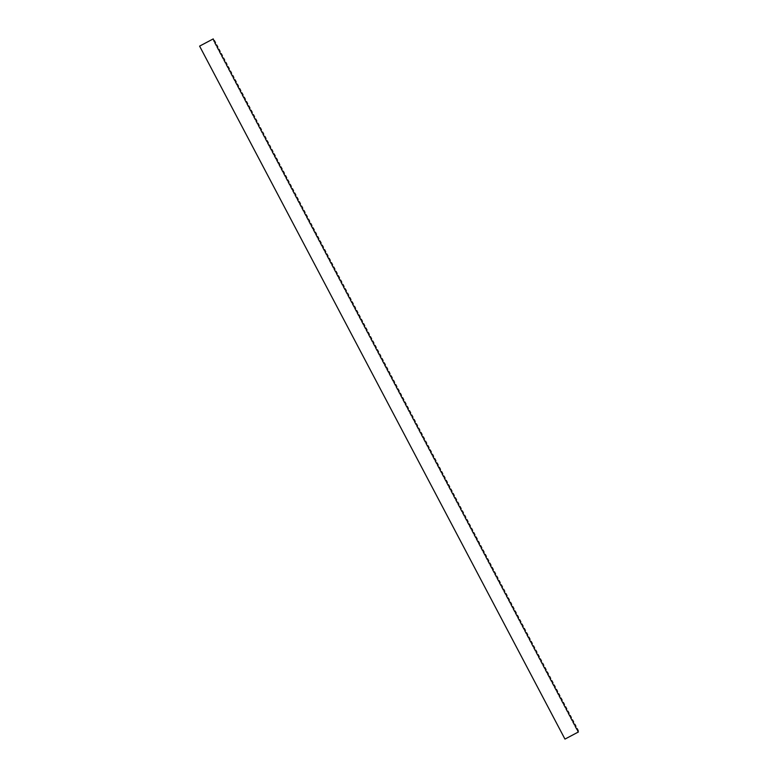 <?xml version="1.0" encoding="UTF-8"?>
<svg xmlns="http://www.w3.org/2000/svg" width="778" height="778" viewBox="0 0 778 778"><rect width="100%" height="100%" fill="white"/><g stroke="black" fill="none" stroke-linecap="round" stroke-linejoin="round"><path stroke-width="1.17" d="M214.106 41.438L213.25 38.9L199.596 46.126L564.964 739.1L578.404 731.972L577.432 730.542M576.819 729.375L575.136 726.185M574.524 725.018L572.841 721.838M572.229 720.671L570.546 717.481M569.934 716.314L568.251 713.125M567.639 711.958L565.956 708.777M565.343 707.601L563.661 704.421M563.048 703.254L561.366 700.064M560.744 698.897L559.071 695.707M558.448 694.54L556.776 691.36M556.153 690.193L554.481 687.003M553.858 685.836L552.185 682.646M551.563 681.479L549.89 678.299M549.268 677.123L547.586 673.942M546.973 672.775L545.29 669.586M544.678 668.419L542.995 665.229M542.383 664.062L540.7 660.882M540.088 659.715L538.405 656.525M537.793 655.358L536.11 652.168M535.497 651.001L533.815 647.821M533.202 646.644L531.52 643.464M530.907 642.297L529.225 639.108M528.612 637.941L526.93 634.751M526.317 633.584L524.635 630.404M524.022 629.237L522.339 626.047M521.727 624.88L520.044 621.69M519.432 620.523L517.749 617.343M517.127 616.166L515.454 612.986M514.832 611.819L513.159 608.629M512.537 607.462L510.864 604.273M510.242 603.106L508.569 599.926M507.946 598.759L506.274 595.569M505.651 594.402L503.969 591.212M503.356 590.045L501.674 586.855M501.061 585.688L499.379 582.508M498.766 581.341L497.084 578.151M496.471 576.984L494.789 573.794M494.176 572.627L492.493 569.447M491.881 568.271L490.198 565.091M489.586 563.924L487.903 560.734M487.291 559.567L485.608 556.377M484.995 555.21L483.313 552.03M482.7 550.863L481.018 547.673M480.405 546.506L478.723 543.316M478.11 542.149L476.428 538.969M475.805 537.793L474.133 534.612M473.51 533.445L471.838 530.256M471.215 529.089L469.542 525.899M468.92 524.732L467.247 521.552M466.625 520.385L464.952 517.195M464.33 516.028L462.647 512.838M462.035 511.671L460.352 508.491M459.74 507.314L458.057 504.134M457.445 502.967L455.762 499.777M455.149 498.61L453.467 495.421M452.854 494.254L451.172 491.074M450.559 489.907L448.877 486.717M448.264 485.55L446.582 482.36M445.969 481.193L444.287 478.013M443.674 476.836L441.992 473.656M441.379 472.489L439.696 469.299M439.084 468.132L437.401 464.943M436.789 463.776L435.106 460.595M434.484 459.428L432.811 456.239M432.189 455.072L430.516 451.882M429.894 450.715L428.221 447.525M427.599 446.358L425.926 443.178M425.303 442.011L423.631 438.821M423.008 437.654L421.326 434.464M420.713 433.297L419.031 430.117M418.418 428.941L416.736 425.761M416.123 424.594L414.441 421.404M413.828 420.237L412.146 417.047M411.533 415.88L409.85 412.7M409.238 411.533L407.555 408.343M406.943 407.176L405.26 403.986M404.648 402.819L402.965 399.639M402.352 398.462L400.67 395.282M400.057 394.115L398.375 390.926M397.762 389.759L396.08 386.569M395.467 385.402L393.785 382.222M393.162 381.055L391.49 377.865M390.867 376.698L389.195 373.508M388.572 372.341L386.899 369.161M386.277 367.984L384.604 364.804M383.982 363.637L382.309 360.447M381.687 359.28L380.004 356.091M379.392 354.924L377.709 351.744M377.097 350.577L375.414 347.387M374.801 346.22L373.119 343.03M372.506 341.863L370.824 338.683M370.211 337.506L368.529 334.326M367.916 333.159L366.234 329.969M365.621 328.802L363.939 325.612M363.326 324.445L361.644 321.265M361.031 320.098L359.348 316.909M358.736 315.742L357.053 312.552M356.441 311.385L354.758 308.195M354.146 307.028L352.463 303.848M351.841 302.681L350.168 299.491M349.546 298.324L347.873 295.134M347.251 293.967L345.578 290.787M344.955 289.62L343.283 286.43M342.66 285.263L340.988 282.074M340.365 280.907L338.683 277.717M338.07 276.55L336.388 273.37M335.775 272.203L334.093 269.013M333.48 267.846L331.798 264.656M331.185 263.489L329.502 260.309M328.89 259.132L327.207 255.952M326.595 254.785L324.912 251.595M324.3 250.428L322.617 247.239M322.004 246.072L320.322 242.892M319.709 241.725L318.027 238.535M317.414 237.368L315.732 234.178M315.119 233.011L313.437 229.831M312.824 228.654L311.142 225.474M310.519 224.307L308.847 221.117M308.224 219.95L306.551 216.761M305.929 215.594L304.256 212.413M303.634 211.246L301.961 208.057M301.339 206.89L299.666 203.7M299.044 202.533L297.361 199.353M296.749 198.176L295.066 194.996M294.454 193.829L292.771 190.639M292.158 189.472L290.476 186.282M289.863 185.115L288.181 181.935M287.568 180.768L285.886 177.578M285.273 176.412L283.591 173.222M282.978 172.055L281.296 168.875M280.683 167.698L279.001 164.518M278.388 163.351L276.705 160.161M276.093 158.994L274.41 155.804M273.798 154.637L272.115 151.457M271.503 150.29L269.82 147.1M269.198 145.933L267.525 142.744M266.903 141.577L265.23 138.387M264.608 137.22L262.935 134.04M262.312 132.873L260.64 129.683M260.017 128.516L258.345 125.326M257.722 124.159L256.04 120.979M255.427 119.802L253.745 116.622M253.132 115.455L251.45 112.265M250.837 111.098L249.154 107.909M248.542 106.742L246.859 103.562M246.247 102.395L244.564 99.205M243.952 98.038L242.269 94.848M241.657 93.681L239.974 90.501M239.361 89.324L237.679 86.144M237.066 84.977L235.384 81.787M234.771 80.62L233.089 77.43M232.476 76.263L230.794 73.083M230.181 71.916L228.499 68.727M227.886 67.56L226.203 64.37M225.581 63.203L223.908 60.023M223.286 58.846L221.613 55.666M220.991 54.499L219.318 51.309M218.696 50.142L217.023 46.952M216.401 45.785L214.728 42.605M578.404 731.972L564.964 739.1M214.407 40.612L215.525 42.741M216.702 44.959L217.821 47.088M218.997 49.315L220.116 51.445M221.292 53.672L222.411 55.802M223.587 58.029L224.706 60.159M225.883 62.376L227.001 64.506M228.178 66.733L229.296 68.863M230.473 71.09L231.591 73.22M232.768 75.437L233.886 77.567M235.063 79.794L236.191 81.923M237.358 84.15L238.486 86.28M239.653 88.507L240.781 90.637M241.948 92.854L243.076 94.984M244.243 97.211L245.371 99.341M246.538 101.568L247.667 103.698M248.834 105.915L249.962 108.045M251.129 110.272L252.257 112.402M253.434 114.629L254.552 116.758M255.729 118.985L256.847 121.115M258.024 123.332L259.142 125.462M260.319 127.689L261.437 129.819M262.614 132.046L263.732 134.176M264.909 136.393L266.027 138.523M267.204 140.75L268.322 142.88M269.499 145.107L270.618 147.237M271.794 149.464L272.913 151.593M274.089 153.811L275.208 155.94M276.385 158.167L277.513 160.297M278.68 162.524L279.808 164.654M280.975 166.881L282.103 169.001M283.27 171.228L284.398 173.358M285.565 175.585L286.693 177.715M287.86 179.942L288.988 182.071M290.155 184.289L291.283 186.419M292.45 188.646L293.578 190.775M294.755 193.002L295.873 195.132M297.05 197.359L298.169 199.489M299.345 201.706L300.464 203.836M301.64 206.063L302.759 208.193M303.935 210.42L305.054 212.55M306.231 214.767L307.349 216.897M308.526 219.124L309.644 221.253M310.821 223.481L311.939 225.61M313.116 227.837L314.234 229.967M315.411 232.184L316.529 234.314M317.706 236.541L318.834 238.671M320.001 240.898L321.129 243.028M322.296 245.245L323.424 247.375M324.591 249.602L325.719 251.732M326.886 253.959L328.015 256.088M329.182 258.315L330.31 260.445M331.477 262.663L332.605 264.792M333.772 267.019L334.9 269.149M336.067 271.376L337.195 273.506M338.372 275.723L339.49 277.853M340.667 280.08L341.785 282.21M342.962 284.437L344.08 286.567M345.257 288.794L346.375 290.923M347.552 293.141L348.67 295.27M349.847 297.497L350.966 299.627M352.142 301.854L353.261 303.984M354.437 306.201L355.556 308.331M356.732 310.558L357.851 312.688M359.028 314.915L360.156 317.045M361.323 319.272L362.451 321.402M363.618 323.619L364.746 325.749M365.913 327.976L367.041 330.105M368.208 332.332L369.336 334.462M370.503 336.689L371.631 338.819M372.798 341.036L373.926 343.166M375.093 345.393L376.221 347.523M377.388 349.75L378.516 351.88M379.693 354.097L380.812 356.227M381.988 358.454L383.107 360.584M384.283 362.811L385.402 364.94M386.578 367.167L387.697 369.297M388.874 371.514L389.992 373.644M391.169 375.871L392.287 378.001M393.464 380.228L394.582 382.358M395.759 384.575L396.877 386.705M398.054 388.932L399.172 391.062M400.349 393.289L401.467 395.419M402.644 397.646L403.772 399.775M404.939 401.993L406.067 404.122M407.234 406.349L408.362 408.479M409.529 410.706L410.658 412.836M411.825 415.053L412.953 417.183M414.12 419.41L415.248 421.54M416.415 423.767L417.543 425.897M418.71 428.124L419.838 430.253M421.015 432.471L422.133 434.601M423.31 436.828L424.428 438.957M425.605 441.184L426.723 443.314M427.9 445.531L429.018 447.661M430.195 449.888L431.313 452.018M432.49 454.245L433.609 456.375M434.785 458.602L435.904 460.732M437.08 462.949L438.199 465.079M439.376 467.306L440.494 469.435M441.671 471.663L442.789 473.792M443.966 476.019L445.094 478.139M446.261 480.366L447.389 482.496M448.556 484.723L449.684 486.853M450.851 489.08L451.979 491.21M453.146 493.427L454.274 495.557M455.441 497.784L456.569 499.914M457.736 502.141L458.864 504.27M460.031 506.497L461.159 508.627M462.336 510.845L463.455 512.974M464.631 515.201L465.75 517.331M466.926 519.558L468.045 521.688M469.222 523.905L470.34 526.035M471.517 528.262L472.635 530.392M473.812 532.619L474.93 534.749M476.107 536.976L477.225 539.105M478.402 541.323L479.52 543.452M480.697 545.679L481.815 547.809M482.992 550.036L484.111 552.166M485.287 554.383L486.415 556.513M487.582 558.74L488.71 560.87M489.877 563.097L491.006 565.227M492.173 567.454L493.301 569.584M494.468 571.801L495.596 573.931M496.763 576.158L497.891 578.287M499.058 580.514L500.186 582.644M501.353 584.861L502.481 586.991M503.658 589.218L504.776 591.348M505.953 593.575L507.071 595.705M508.248 597.932L509.366 600.062M510.543 602.279L511.661 604.409M512.838 606.636L513.957 608.766M515.133 610.993L516.252 613.122M517.428 615.34L518.547 617.469M519.723 619.696L520.842 621.826M522.019 624.053L523.137 626.183M524.314 628.41L525.432 630.54M526.609 632.757L527.737 634.887M528.904 637.114L530.032 639.244M531.199 641.471L532.327 643.601M533.494 645.828L534.622 647.957M535.789 650.175L536.917 652.304M538.084 654.531L539.212 656.661M540.379 658.888L541.507 661.018M542.674 663.235L543.803 665.365M544.979 667.592L546.098 669.722M547.274 671.949L548.393 674.079M549.569 676.306L550.688 678.435M551.865 680.653L552.983 682.783M554.16 685.01L555.278 687.139M556.455 689.366L557.573 691.496M558.75 693.713L559.868 695.843M561.045 698.07L562.163 700.2M563.34 702.427L564.458 704.557M565.635 706.784L566.754 708.914M567.93 711.131L569.058 713.261M570.225 715.488L571.353 717.617M572.52 719.845L573.649 721.974M574.816 724.192L575.944 726.321M577.111 728.548L578.239 730.678"/></g></svg>
